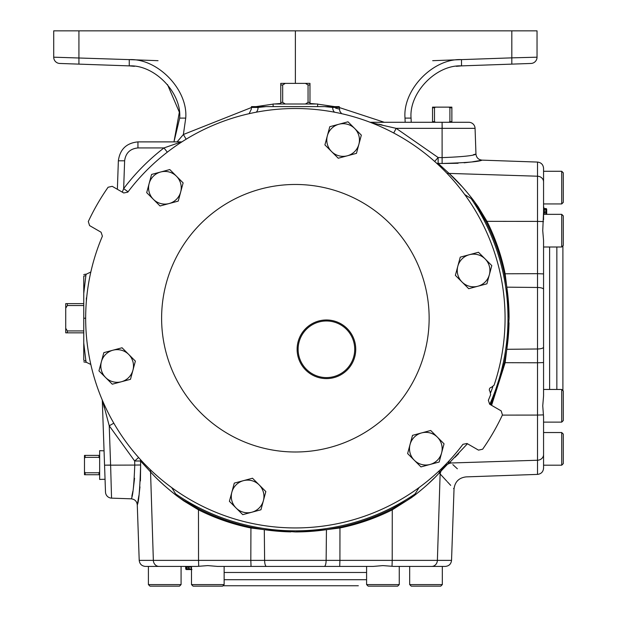 <?xml version="1.0" encoding="UTF-8"?>
<svg xmlns="http://www.w3.org/2000/svg" width="617" height="617" viewBox="0 0 617 617"><rect width="100%" height="100%" fill="white"/><g stroke="black" fill="none" stroke-linecap="round" stroke-linejoin="round"><path stroke-width="0.93" d="M181.074 584.584L179.508 586.15L149.985 586.15L148.412 584.584L181.074 584.584L181.074 566.421M442.327 584.584L440.762 586.15L411.238 586.15L409.673 584.584L442.327 584.584L442.327 566.421M399.261 584.584L397.695 586.15L368.172 586.15L366.598 584.584L399.261 584.584L399.261 566.421L401.713 566.421L399.261 566.421M224.141 584.584L222.575 586.15L193.052 586.15L191.486 584.584L224.141 584.584L224.141 566.421M189.033 566.421L191.486 566.421L191.486 584.584M444.78 566.421L393.885 566.421L382.933 565.604L373.131 566.421L217.616 566.421L207.813 565.604L196.862 566.421L145.967 566.421M358.338 585.757L222.968 585.757M72.498 63.898L100.239 64.87L72.498 63.898M518.249 63.898L490.507 64.87L518.249 63.898M405.161 122.289L405.007 118.102C402.592 89.773 433.088 58.199 461.485 59.618L511.817 57.859L511.817 30.85L537.037 30.85L537.037 57.188A6.27 6.27 0 0 1 530.982 63.458L461.485 65.88C436.134 64.615 408.901 92.812 411.061 118.102L411.231 122.289M494.094 385.178A209.695 209.695 0 0 0 127.812 192.142L123.747 192.974L112.232 186.334L108.098 187.244A228.529 228.529 0 0 0 88.3 221.542L89.573 225.583L101.08 232.223L102.399 236.164A209.695 209.695 0 0 0 462.927 444.317L467 443.492L478.507 450.132L482.641 449.215A228.529 228.529 0 0 0 502.439 414.917L501.174 410.883L489.659 404.235L488.348 400.294A209.695 209.695 0 0 0 490.638 394.687L489.998 391.394A2.445 2.445 0 0 1 491.487 387.291L494.094 385.178M167.477 84.537L179.354 112.209L173.963 141.887L179.686 118.102C181.838 92.812 154.612 64.615 129.254 65.88L78.922 64.129L129.2 65.88M295.373 83.364L295.373 30.85L53.71 30.85L53.71 57.188L129.254 59.618C157.651 58.199 188.146 89.773 185.732 118.102L183.388 134.506L177.102 141.887M318.819 106.618L339.257 106.618A6.27 6.27 0 0 1 339.342 107.443L339.797 111.106L341.61 113.698M335.586 108.137L339.404 109.132M85.856 360.714L86.272 362.264L85.856 360.714A6.27 6.054 178 0 1 83.758 360.289L83.758 342.99L85.856 360.714M458.076 163.281L442.119 163.49C466.082 162.772 479.386 161.654 482.016 160.135C479.409 161.654 466.105 162.772 442.119 163.49L442.096 122.289L468.797 122.289A6.27 6.27 0 0 1 475.067 128.344L475.962 154.08L473.455 154.682M468.797 122.289L448.852 122.289L449.909 121.665L449.909 107.767L451.868 107.767L451.868 107.134L448.852 107.134L449.909 107.767M111.5 496.515L111.546 498.135A6.27 6.27 0 0 1 105.499 492.088L104.558 465.179L110.613 465.064L111.546 498.135L131.22 498.821C132.778 496.901 133.958 485.648 134.768 465.079L106.957 465.172M105.052 479.262L104.057 450.819L99.645 450.68L99.645 479.432L105.052 479.262L102.283 400.032L104.558 465.179M200.787 412.819A133.766 133.766 0 0 0 389.959 412.819A133.766 133.766 0 0 0 389.959 223.647A133.766 133.766 0 0 0 200.787 223.647A133.766 133.766 0 0 0 200.787 412.819M318.102 106.618L317.585 106.618L317.662 104.003L273.076 104.003L273.161 106.618L272.645 106.618L318.102 106.618M83.758 274.673A6.27 6.27 0 0 1 85.902 274.21L85.856 275.753C86.411 273.686 86.411 273.686 85.856 275.753L83.758 293.468L83.758 276.169A6.27 6.054 2 0 1 85.856 275.753M85.902 362.248A6.27 6.27 0 0 1 83.758 361.786M467.455 443.754L450.04 462.141L451.089 462.989A12.541 10.643 -45 0 0 440.129 473.949C458.477 493.801 458.477 493.801 440.129 473.949L439.281 472.9C433.119 479.779 424.65 487.445 413.868 495.914L406.819 500.58L391.818 508.94C375.244 517.301 357.914 523.417 339.82 527.265L339.959 527.975L326.447 529.671L295.373 531.939L264.3 529.671L250.78 527.975C232.555 524.234 215.117 518.187 198.473 509.835L183.75 500.904L176.878 495.914C165.495 486.936 156.718 478.939 150.548 471.92L140.522 460.999L140.63 464.979C139.912 488.965 138.794 502.269 137.275 504.876C138.794 502.246 139.912 488.942 140.63 464.979L134.768 465.079L134.66 460.999L109.232 425.784L110.605 465.064M347.155 328.56A29.315 29.315 0 0 0 305.7 328.56A29.315 29.315 0 0 0 305.7 370.015A29.315 29.315 0 0 0 347.155 370.015A29.315 29.315 0 0 0 347.155 328.56M306.41 369.298A28.305 28.305 0 0 0 346.438 369.298A28.305 28.305 0 0 0 346.438 329.27A28.305 28.305 0 0 0 306.41 329.27A28.305 28.305 0 0 0 306.41 369.298M561.725 171.271L563.29 172.845L563.29 202.368L561.725 203.934L561.725 171.271L543.562 171.271M561.725 432.532L563.29 434.098L563.29 463.622L561.725 465.187L561.725 432.532L543.562 432.532M561.725 214.346L563.29 215.911L563.29 245.435L561.725 247.001L561.725 214.346L543.562 214.346L543.562 211.893L542.744 230.673L543.562 240.476L543.562 395.991L542.744 405.793L543.562 416.745L543.562 468.126C543.222 471.835 541.209 473.925 537.515 474.396L537.515 460.243L451.089 462.989C470.941 481.337 470.941 481.337 451.089 462.989M561.725 389.458L563.29 391.031L563.29 420.555L561.725 422.121L561.725 389.458L543.562 389.458M561.725 422.121L543.562 422.121L543.562 467.64M562.897 245.828L562.897 390.638M543.562 240.476L543.562 387.013M462.657 187.167L449.06 173.408C456.079 179.578 464.077 188.355 473.054 199.738L478.044 206.61L486.975 221.333C495.328 237.985 501.374 255.415 505.115 273.639L506.812 287.16L509.079 318.233L506.812 349.307L505.115 362.827L491.579 405.346M457.359 468.789L452.839 464.609M455.068 457.29L458.624 453.649M464.115 162.811L470.185 162.109M472.753 161.747L478.792 160.752M478.908 160.728L482.016 160.135L537.515 162.07C541.209 162.541 543.222 164.631 543.562 168.333L543.562 219.721M442.119 163.49L438.139 163.382L449.06 173.408A6.27 5.221 135.6 0 1 446.932 173.308M543.562 208.824L543.562 207.991L544.071 208.515L546.199 208.585L544.071 208.515L543.562 206.387M546.199 212.834L546.199 209.055L544.071 208.986L544.071 211.747L543.562 212.071L543.562 210.112L543.562 211.893M543.562 210.513L543.562 214.184M546.701 213.69L546.701 211.376L544.071 211.747L544.071 212.695L546.199 212.772L546.701 213.297M546.701 212.541L546.701 210.05L543.562 210.112M546.701 210.744L546.701 210.05M544.071 213.513L543.562 212.279M546.701 213.351L544.071 212.78L544.071 214.346M546.199 214.346L546.199 213.536M546.701 209.579L546.199 209.063L546.701 209.579M546.199 208.592L546.701 209.109L546.199 208.585M546.701 212.657L546.199 212.418M544.071 208.986L543.562 208.461L544.071 208.986L546.199 209.055M83.758 330.92L67.346 330.92L67.346 332.833L83.758 332.833M67.346 330.92L65.726 328.29L65.726 332.833L67.346 332.833M83.758 303.626L67.346 303.626L67.346 305.538L83.758 305.538M67.346 303.626L65.726 303.626L65.726 308.176L67.346 305.538M65.726 328.29L65.726 308.176M285.316 104.003L282.679 102.383L282.679 84.976L280.766 84.976L280.766 104.003M282.679 102.383L280.766 102.383M282.679 84.976L285.316 83.364L280.766 83.364L280.766 84.976M309.973 104.003L309.973 84.976L308.06 84.976L308.06 102.383L305.43 104.003M309.973 102.383L308.06 102.383M309.973 84.976L309.973 83.364L305.43 83.364L308.06 84.976M285.316 83.364L305.43 83.364M437.376 437.144A16.327 16.327 0 0 1 430.057 464.462L439.165 462.025L444.047 443.816L430.712 430.481L421.604 432.918A16.327 16.327 0 0 1 437.376 437.144M410.058 444.464A16.327 16.327 0 0 1 421.604 432.918L412.503 435.363L410.058 444.464L407.621 453.572L414.285 460.236A16.327 16.327 0 0 1 410.058 444.464M414.285 460.236A16.327 16.327 0 0 0 430.057 464.462L420.956 466.907L414.285 460.236M236.072 507.992A16.327 16.327 0 0 1 243.391 480.674L234.29 483.111L229.408 501.328L242.743 514.655L251.844 512.218A16.327 16.327 0 0 1 236.072 507.992M263.39 500.672A16.327 16.327 0 0 1 251.844 512.218L260.952 509.773L265.834 491.564L259.163 484.9A16.327 16.327 0 0 1 263.39 500.672M259.163 484.9A16.327 16.327 0 0 0 243.391 480.674L252.5 478.229L259.163 484.9M105.615 377.527A16.327 16.327 0 0 1 112.934 350.209L103.826 352.654L98.944 370.863L112.279 384.198L121.387 381.753A16.327 16.327 0 0 1 105.615 377.527M132.933 370.208A16.327 16.327 0 0 1 121.387 381.753L130.488 379.316L132.933 370.208L135.37 361.107L128.706 354.436A16.327 16.327 0 0 1 132.933 370.208M128.706 354.436A16.327 16.327 0 0 0 112.934 350.209L122.043 347.772L128.706 354.436M153.363 199.314A16.327 16.327 0 0 1 160.682 171.996L151.581 174.441L146.699 192.651L160.034 205.985L169.135 203.541A16.327 16.327 0 0 1 153.363 199.314M180.681 191.995A16.327 16.327 0 0 1 169.135 203.541L178.244 201.103L183.126 182.894L176.454 176.223A16.327 16.327 0 0 1 180.681 191.995M176.454 176.223A16.327 16.327 0 0 0 160.682 171.996L169.791 169.559L176.454 176.223M331.576 151.566A16.327 16.327 0 0 1 338.895 124.248L329.794 126.686L324.912 144.902L338.247 158.23L347.348 155.792A16.327 16.327 0 0 1 331.576 151.566M358.893 144.247A16.327 16.327 0 0 1 347.348 155.792L356.456 153.355L361.338 135.138L354.667 128.475A16.327 16.327 0 0 1 358.893 144.247M354.667 128.475A16.327 16.327 0 0 0 338.895 124.248L348.003 121.804L354.667 128.475M462.04 282.023A16.327 16.327 0 0 1 469.36 254.705L460.251 257.15L455.369 275.359L468.704 288.694L477.813 286.249A16.327 16.327 0 0 1 462.04 282.023M489.358 274.704A16.327 16.327 0 0 1 477.813 286.249L486.913 283.812L489.358 274.704L491.795 265.603L485.132 258.932A16.327 16.327 0 0 1 489.358 274.704M485.132 258.932A16.327 16.327 0 0 0 469.36 254.705L478.468 252.268L485.132 258.932M99.645 471.712L99.021 472.769L85.115 472.769L85.115 474.728L99.645 474.728M99.021 472.769L99.021 474.728M85.115 472.769L84.49 471.712L84.49 474.728L85.115 474.728M84.49 471.712L84.49 458.4L85.115 457.351L99.021 457.351L99.645 458.4M99.645 455.392L84.49 455.392L84.49 458.4M85.115 455.392L85.115 457.351M99.021 455.392L99.021 457.351M86.365 297.903L86.365 301.196M434.491 121.665L434.491 107.767L432.532 107.767L432.532 122.289L370.069 122.289L442.096 122.289L435.54 122.289L434.491 121.665L432.532 121.665M434.491 107.767L435.54 107.134L432.532 107.134L432.532 107.767M451.868 122.289L451.868 121.665L449.909 121.665M451.868 121.665L451.868 107.767M435.54 107.134L448.852 107.134M504.405 273.786L537.515 273.678L537.515 221.395L486.975 221.333L486.08 221.781C494.441 238.355 500.557 255.693 504.405 273.786L506.441 284.745M506.441 351.721L504.405 362.68L537.515 362.781L537.515 287.476A6.27 1.859 0 0 1 543.562 289.334M504.405 362.68A213.706 213.706 0 0 0 509.033 322.776A213.706 213.706 0 0 1 504.405 362.68L490.739 404.86M391.818 508.94A213.706 213.706 0 0 1 295.373 531.939A213.706 213.706 0 0 0 391.818 508.94L392.273 509.835C375.622 518.187 358.184 524.234 339.959 527.975L339.921 560.375L392.211 560.375L392.273 509.835L412.056 497.271M339.82 527.265L328.861 529.301M261.886 529.301L250.926 527.265L250.818 560.375L339.921 560.375L339.705 566.421M250.926 527.265A213.706 213.706 0 0 0 290.831 531.893A213.706 213.706 0 0 1 250.926 527.265C232.771 523.393 215.433 517.285 198.921 508.94L198.473 509.835L198.535 560.375L250.818 560.375L251.042 566.421M117.369 189.296L118.364 160.798C119.914 149.329 126.439 143.028 137.946 141.887C126.439 143.028 119.914 149.329 118.364 160.798L124.626 160.798L123.662 188.609C135.285 173.261 148.72 159.703 163.968 147.933L181.383 141.887L137.946 141.887L137.946 147.933C130.118 148.712 125.683 153.001 124.626 160.798M183.92 500.58L178.691 497.271A213.706 213.706 0 0 0 198.921 508.94L183.92 500.58A6.27 1.558 -58.2 0 1 183.75 500.904M134.568 478.252L133.272 488.988M132.886 491.201L131.853 496.199M131.22 498.821C134.815 499.261 136.835 501.282 137.275 504.876L138.887 495.613M139.272 492.898L139.959 486.89M140.421 480.936L140.63 464.979M475.067 128.344L442.204 128.344L442.096 122.289M442.204 128.344L396.16 128.344L438.139 157.52L442.219 157.628C462.789 156.818 474.041 155.638 475.962 154.08C476.401 157.674 478.422 159.695 482.016 160.135M478.044 206.61A6.27 1.558 148.2 0 1 477.72 206.788A213.706 213.706 0 0 0 474.411 201.551L486.08 221.781A213.706 213.706 0 0 1 509.079 318.233A213.706 213.706 0 0 0 486.08 221.781M392.026 566.337L392.211 560.375L437.384 560.375L440.129 473.949L446.816 481.183M447.394 481.808L450.695 485.371M453.557 488.471L454.027 488.98C454.906 481.792 458.94 477.766 466.12 476.887L537.515 474.396M85.902 274.21L86.164 274.596M83.758 293.468L83.758 342.99M256.186 112.225A6.27 5.275 -101.4 0 0 258.053 107.443L251.397 107.443L251.481 106.618L266.066 106.618L258.053 107.443C249.145 109.656 249.145 109.656 258.053 107.443L257.513 107.566M334.561 112.225A6.27 5.275 101.4 0 1 332.694 107.443L324.681 106.618L266.066 106.618M267.462 106.618L271.92 106.618M122.305 192.142L123.662 188.609L128.058 191.818M140.375 459.472A6.27 5.838 -41.6 0 1 140.522 460.999L134.66 460.999L138.601 457.506M102.638 400.865L109.232 425.784L113.821 423.177M104.219 407.505L103.448 404.328M103.409 404.181L102.823 401.667M158.677 480.257L164.299 485.51M427.789 484.291L434.43 477.928M439.296 472.877L443.839 466.722M448.983 462.711L439.281 472.9A6.27 5.075 -134 0 1 439.343 470.694M371.974 122.822L373.262 123.068M378.815 124.202L382.108 124.919M393.723 133.025L396.16 128.344L370.933 122.621M434.646 161.461L438.139 157.52L438.139 163.382A6.27 5.838 131.6 0 1 436.612 163.235M464.717 194.556L473.054 199.738M176.878 495.914L171.696 487.577M419.051 487.577L413.868 495.914M511.817 30.85L295.373 30.85M461.485 59.618L461.539 65.88L511.817 64.129L511.817 57.859L537.037 57.188M59.764 63.458A6.27 6.27 0 0 1 53.71 57.188A6.27 6.27 0 0 0 59.764 63.458L78.922 64.129L78.922 30.85M137.946 147.933L163.968 147.933L167.323 152.168M181.946 141.856A6.27 6.27 0 0 1 181.383 141.887M490.7 392.589A209.009 209.009 0 0 0 492.798 386.828A209.009 209.009 0 0 1 490.7 392.589M150.448 469.792A6.27 5.221 -45.6 0 1 150.548 471.92L153.355 560.375L198.535 560.375L198.713 566.337M447.834 462.202A6.27 5.075 -136 0 1 450.04 462.141M251.397 107.543L183.388 134.506L186.149 139.226M461.539 59.618L432.694 60.682M158.052 60.682L129.2 59.618M393.885 566.421L407.22 566.421M295.373 566.421L364.153 566.421M164.747 566.421L185.833 566.421L186.349 566.93L186.427 569.059L186.349 566.93L185.131 566.421L185.655 566.93L185.725 569.059L185.655 566.93L185.131 566.421M189.72 569.059L188.547 569.059L188.509 569.56L191.486 569.56L186.951 569.56L186.427 569.059L188.547 569.059L188.555 566.93L187.067 566.93L186.874 566.421L190.923 566.421L191.046 566.93L189.08 566.93L190.129 566.93M191.486 568.234L191.046 566.93L191.201 569.56M189.65 569.56L188.578 566.421M189.35 569.059L191.455 569.059L191.972 569.56M187.275 569.56L187.067 566.93L186.349 566.93M186.288 569.56L187.637 569.56L185.771 569.059L185.694 566.93L185.177 566.421L185.694 566.93L185.763 569.059L186.288 569.56L186.943 569.56L186.427 569.059M188.509 569.56L189.604 569.56L188.486 566.421M189.797 569.56L190.692 569.56M187.884 569.56L186.72 569.56M185.725 569.059L186.249 569.56L185.725 569.059M190.938 566.421L191.44 566.93M224.141 579.71L366.598 579.71M366.598 572.476L224.141 572.476M185.732 118.102L179.686 118.102M405.007 118.102L411.061 118.102M266.475 566.421A6.27 1.859 -90 0 1 264.616 560.375L264.3 529.671M556.85 389.458L556.85 247.001M549.616 247.001L549.616 389.458M543.562 347.132A6.27 1.859 0 0 1 537.515 348.991L506.812 349.307M506.812 287.16L537.515 287.476L537.515 273.678L543.562 273.902M543.562 454.544A6.27 5.7 0 0 1 537.515 460.243L537.515 415.071L502.354 415.11M543.477 414.886L537.515 415.071L537.515 362.781L543.562 362.565M543.477 221.572L537.515 221.395L537.515 176.215L449.06 173.408M543.562 181.915A6.27 5.7 180 0 0 537.515 176.215L537.515 162.07M544.071 210.405L544.071 211.747M324.272 566.421A6.27 1.859 -90 0 0 326.131 560.375L326.447 529.671M477.72 206.788A213.706 213.706 0 0 0 474.411 201.551M431.684 566.421A6.27 5.7 90 0 0 437.384 560.375L451.536 560.375L454.027 488.98M178.691 497.271A213.706 213.706 0 0 0 198.921 508.94M339.342 107.443L332.694 107.443M137.275 504.876L139.211 560.375L153.355 560.375A6.27 5.7 -90 0 0 159.055 566.421M489.782 404.305A212.61 212.61 0 0 0 470.933 198.304M175.444 493.793A212.61 212.61 0 0 0 415.303 493.793M256.078 106.618L273.084 104.134M274.403 104.003L280.766 103.471M309.973 103.471L316.336 104.003M317.662 104.134L334.669 106.618M339.35 107.543L384.314 122.289M129.254 59.618L129.254 65.88L134.437 66.32M85.67 318.233L83.758 318.233M187.807 566.93L188.555 566.93L188.586 566.437M148.412 584.584L148.412 566.421M409.673 584.584L409.673 566.421M366.598 584.584L366.598 566.421M561.725 465.187L543.562 465.187M561.725 247.001L543.562 247.001M544.071 212.695L543.562 212.179M561.725 203.934L543.562 203.934M251.397 107.443L251.343 109.132L249.129 113.698M86.272 362.264L90.838 364.47M86.272 274.203L90.838 271.989M456.31 66.32L461.485 65.88M451.536 560.375C451.066 564.069 448.975 566.082 445.266 566.421M139.211 560.375C139.681 564.069 141.771 566.082 145.473 566.421M190.854 566.421L191.378 566.93L191.455 569.059"/></g></svg>
